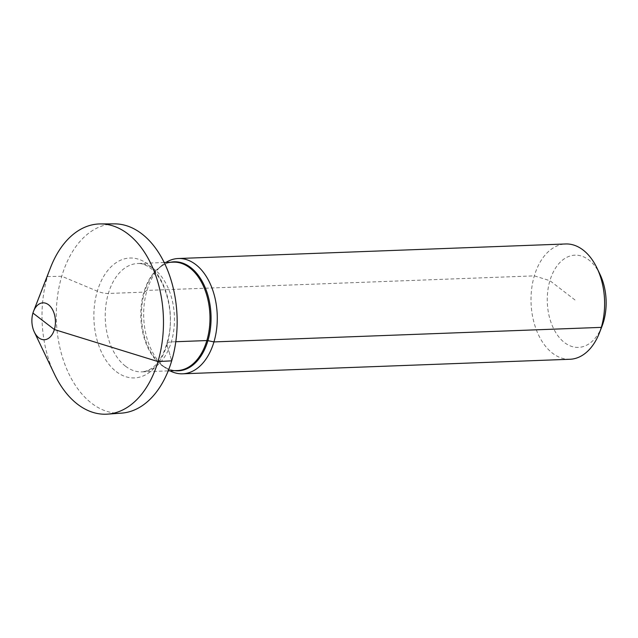 <?xml version="1.0" encoding="UTF-8"?>
<svg xmlns="http://www.w3.org/2000/svg" width="638" height="638" viewBox="0 0 638 638"><rect width="100%" height="100%" fill="white"/><g stroke="black" fill="none" stroke-linecap="round" stroke-linejoin="round"><path stroke-width="0.48" stroke-dasharray="3.19 2.39" d="M601.993 326.281A46.151 29.42 -92.1 0 1 564.478 342.558A46.151 29.42 87.9 0 1 549.908 280.68A46.151 29.42 87.9 0 1 588.93 260.009A46.151 29.42 -92.1 0 1 600.047 274.46M569.981 359.266A57.691 36.773 -92.1 0 1 552.532 353.213A57.691 36.773 87.9 0 1 531.629 289.062A57.691 36.773 87.9 0 1 565.651 243.971M174.613 370.646A54.541 34.763 -92.1 0 1 161.821 365.088A54.541 34.763 87.9 0 1 161.478 364.816L164.819 367.464A57.691 36.773 87.9 0 0 165.194 367.751A57.691 36.773 -92.1 0 0 169.971 370.822M164.819 367.464A57.691 36.773 87.9 0 1 143.725 317.533A57.691 36.773 87.9 0 1 161.023 266.166A57.691 36.773 87.9 0 1 165.904 262.433M114.473 223.874A94.711 60.371 -92.1 0 0 57.436 296.933A94.711 60.371 -92.1 0 0 91.625 403.256A94.711 60.371 -92.1 0 0 121.579 413.129M54.581 374.394A95.19 60.674 87.9 0 1 50.569 267.513M32.945 313.051L47.483 276.573L61.742 276.262L97.327 291.183A11.54 4.163 16.5 0 0 108.364 293.472L143.901 292.132A2.305 0.829 16.5 0 0 144.611 291.965L146.987 290.402L534.333 275.863L549.908 280.68L576.704 301.288M175.793 341.729L171.327 341.896A11.54 4.163 16.5 0 0 166.981 344.759L171.702 360.837L166.981 344.759A11.54 4.163 16.5 0 1 171.327 341.896L175.793 341.729M161.023 266.166L157.881 269.053C162.77 264.65 167.922 262.346 173.345 262.154A54.23 34.564 87.9 0 0 141.365 304.541A54.23 34.564 87.9 0 0 161.015 364.848A54.23 34.564 -92.1 0 0 177.412 370.542C172.116 370.75 166.917 368.931 161.813 365.08L161.478 364.816A54.541 34.763 87.9 0 1 141.532 317.62A54.541 34.763 87.9 0 1 157.881 269.053A54.541 34.763 87.9 0 1 170.545 262.258M125.479 366.18A54.23 34.564 87.9 0 1 105.828 305.873A54.23 34.564 87.9 0 1 137.816 263.494A54.23 34.564 87.9 0 1 154.213 269.18A54.23 34.564 -92.1 0 1 173.863 329.487A54.23 34.564 -92.1 0 1 141.883 371.874A54.23 34.564 -92.1 0 1 125.479 366.18M116.26 371.627A59.996 38.248 -92.1 0 0 166.981 344.759A59.996 38.248 -92.1 0 0 148.048 264.315A59.996 38.248 87.9 0 0 97.327 291.183A59.996 38.248 87.9 0 0 116.26 371.627M164.149 262.505L137.816 263.494C141.604 263.215 145.743 264.722 150.233 268.008C164.189 277.538 174.397 309.893 168.823 336.003C162.467 363.213 152.011 370.806 141.883 371.874L168.217 370.885"/><path stroke-width="0.96" d="M182.635 373.804L569.981 359.266A57.691 36.773 -92.1 0 0 599.433 332.869L601.993 326.281A46.151 29.42 -92.1 0 0 600.047 274.46L597.001 268.088A57.691 36.773 -92.1 0 0 583.1 250.024A57.691 36.773 87.9 0 0 565.651 243.971L178.313 258.51A57.691 36.773 87.9 0 1 195.754 264.563A57.691 36.773 -92.1 0 1 216.657 328.714A57.691 36.773 -92.1 0 1 182.635 373.804A57.691 36.773 -92.1 0 1 169.971 370.822M599.433 332.869A57.691 36.773 -92.1 0 0 597.001 268.088M165.904 262.433A57.691 36.773 87.9 0 1 178.313 258.51M107.623 414.126L121.579 413.129A94.711 60.371 -92.1 0 0 176.248 338.164A94.711 60.371 -92.1 0 0 141.811 233.843A94.711 60.371 -92.1 0 0 114.473 223.874L100.485 223.922A95.19 60.674 87.9 0 1 127.959 233.947A95.19 60.674 -92.1 0 1 162.562 338.794A95.19 60.674 -92.1 0 1 107.623 414.126A95.19 60.674 -92.1 0 1 77.525 404.205A95.19 60.674 87.9 0 1 54.581 374.394L34.316 332.023A18.462 11.771 87.9 0 1 33.543 311.296A18.462 11.771 87.9 0 1 48.552 304.781A18.462 11.771 -92.1 0 1 54.374 329.535A18.462 11.771 -92.1 0 1 38.766 337.805A18.462 11.771 87.9 0 1 34.316 332.023M33.543 311.296L50.569 267.513A95.19 60.674 87.9 0 1 100.485 223.922M603.492 321.887L601.307 327.374L213.961 341.912L207.932 340.668A2.305 0.829 16.5 0 0 206.864 340.556L175.793 341.729L206.864 340.556A2.305 0.829 16.5 0 1 207.932 340.668L213.961 341.912L601.307 327.374L603.492 321.887M43.663 321.289L54.374 329.535L157.993 361.571L171.702 360.837L157.993 361.571L54.374 329.535L32.945 313.051M170.545 262.258A54.541 34.763 87.9 0 1 190.714 267.537A54.541 34.763 -92.1 0 1 210.085 331.002A54.541 34.763 -92.1 0 1 174.613 370.646M168.217 370.885L177.412 370.542A54.23 34.564 -92.1 0 0 209.392 328.155A54.23 34.564 -92.1 0 0 189.749 267.848A54.23 34.564 87.9 0 0 173.345 262.154L164.149 262.505"/></g></svg>
